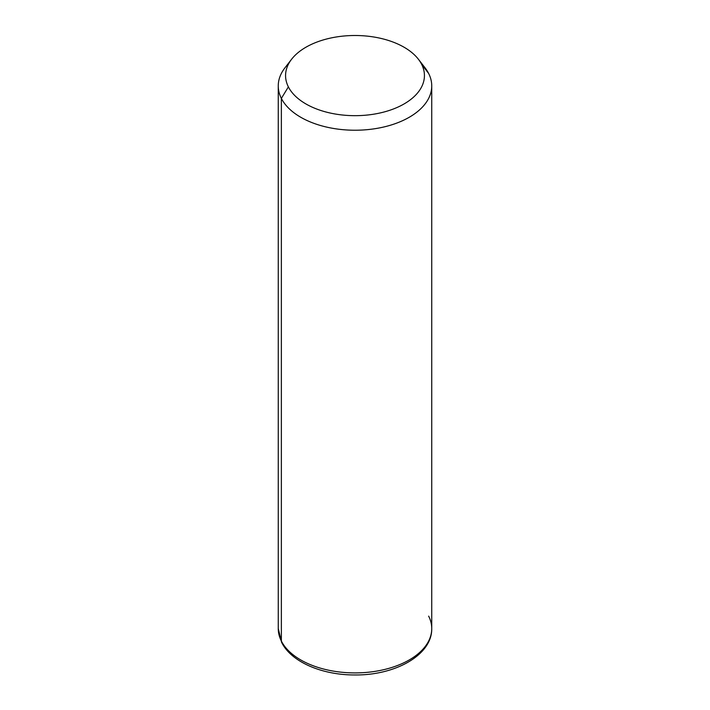 <?xml version="1.0" encoding="UTF-8"?>
<svg xmlns="http://www.w3.org/2000/svg" width="710" height="710" viewBox="0 0 710 710"><rect width="100%" height="100%" fill="white"/><g stroke="black" fill="none" stroke-linecap="round" stroke-linejoin="round"><path stroke-width="1.06" d="M288.784 63.527A76.742 44.304 0 0 0 278.258 85.928A76.742 44.304 0 0 0 281.364 98.397L281.364 641.077A76.742 44.304 0 0 0 365.916 672.459A76.742 44.304 0 0 0 431.742 628.598A76.742 44.304 180 0 1 365.916 672.459A76.742 44.304 180 0 1 281.364 641.077L281.364 98.397L288.375 86.877A69.438 40.088 0 0 0 374.552 114.053A69.438 40.088 0 0 0 421.625 64.299L428.636 73.45A76.742 44.304 180 0 1 376.611 128.439A76.742 44.304 180 0 1 281.364 98.397A76.742 44.304 180 0 1 284.941 67.832L291.615 59.223A69.438 40.088 0 0 0 288.375 86.877L281.364 98.397A76.742 44.304 0 0 0 365.916 129.779A76.742 44.304 0 0 0 431.742 85.928A76.742 44.304 0 0 0 428.636 73.45L421.625 64.299A69.438 40.088 0 0 0 418.385 59.223A69.438 40.088 0 0 0 355 35.5A69.438 40.088 0 0 0 291.615 59.223M418.385 59.223L425.059 67.832A76.742 44.304 180 0 1 428.636 73.45A76.742 44.304 0 0 0 421.216 63.527M288.375 86.877A69.438 40.088 180 0 1 335.448 37.124A69.438 40.088 180 0 1 421.625 64.299A69.438 40.088 180 0 1 374.552 114.053A69.438 40.088 180 0 1 288.375 86.877M281.364 641.077A76.742 44.304 180 0 1 278.258 628.598A76.742 44.304 0 0 0 281.364 641.077A4.872 3.816 153.1 0 0 281.692 642.488A4.872 3.816 -26.9 0 1 281.364 641.077M278.258 85.928L278.258 628.598L281.692 642.488C291.366 662.137 322.482 675.148 355.044 674.962C395.168 675.405 432.204 655.037 431.742 628.598A76.742 44.304 0 0 0 428.636 616.12M431.742 628.598L431.742 85.928"/></g></svg>
